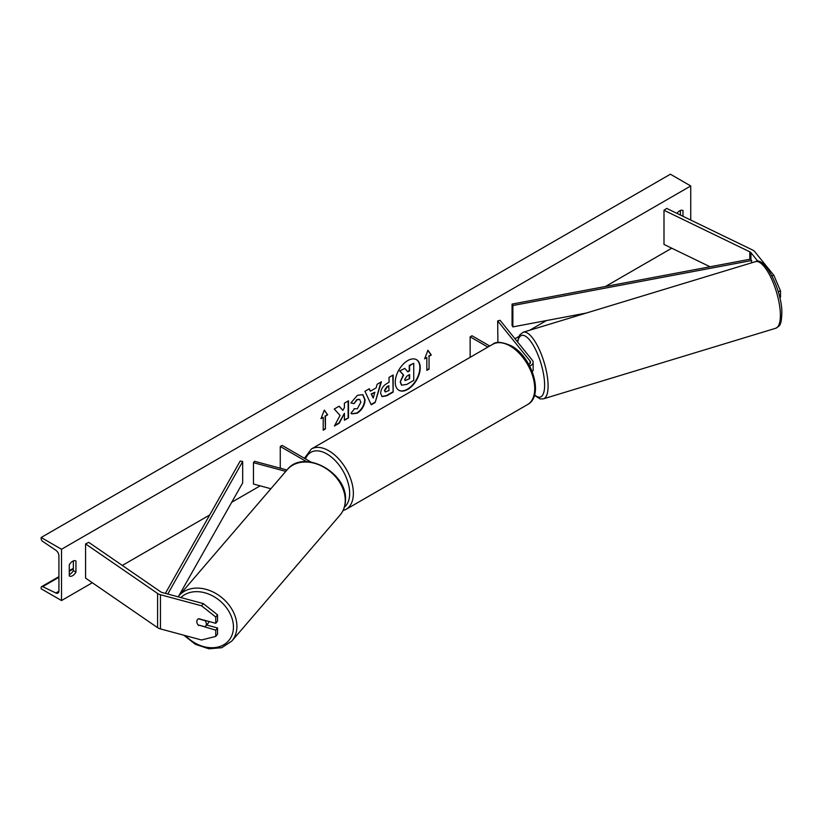 <?xml version="1.0" encoding="UTF-8"?>
<svg xmlns="http://www.w3.org/2000/svg" width="823" height="823" viewBox="0 0 823 823"><rect width="100%" height="100%" fill="white"/><g stroke="black" fill="none" stroke-linecap="round" stroke-linejoin="round"><path stroke-width="1.23" d="M758.004 261.426L750.926 252.661A4.187 2.418 0 0 0 750.092 251.972A4.187 2.418 0 0 0 749.815 251.828L663.996 210.256L663.996 244.441L710.074 266.765M771.953 275.87L773.867 275.355L780.513 290.972L780.513 297.247L779.762 297.442M780.513 290.972L778.198 291.589M773.867 275.355L754.722 251.643A8.374 4.835 0 0 0 753.055 250.264A8.374 4.835 0 0 0 752.51 249.976L666.692 208.404L663.996 210.256M198.682 625.542A5.236 3.878 38.9 0 1 196.79 621.612A5.236 3.878 38.9 0 1 197.458 619.596A5.236 3.878 38.9 0 1 198.682 618.701L215.76 623.299L215.76 617.024L217.529 614.832L203.302 603.598L162.224 592.539A4.187 2.418 180 0 1 161.03 592.056A4.187 2.418 180 0 1 160.783 591.902L88.771 542.357L85.571 543.91L85.571 578.106L157.584 627.651A8.374 4.835 180 0 0 158.078 627.959A8.374 4.835 180 0 0 160.454 628.926L201.532 639.985L215.76 636.416L215.76 630.14L198.991 625.161M217.529 614.832L217.529 621.108L215.76 623.299M215.76 636.416L217.529 634.224L217.529 627.949L206.614 625.007M203.302 603.598L201.532 605.79L160.454 594.731A8.374 4.835 180 0 1 158.078 593.774A8.374 4.835 180 0 1 157.584 593.455L85.571 543.91M217.529 627.949L215.76 630.14M201.532 605.79L215.76 617.024M270.89 488.728L253.463 484.037L253.463 462.67L285.807 471.373M286.97 470.015L254.564 461.291L253.463 462.67M310.991 462.073L282.114 445.397L280.262 446.467L280.262 467.834L281.497 468.544M280.262 446.467L306.629 461.682M529.683 366.029A7.849 4.537 0 0 0 533.15 362.264A7.849 4.537 0 0 0 532.409 360.351L500.065 320.291L497.689 320.929L497.905 342.574M532.234 371.646A7.849 4.537 0 0 0 533.15 369.527L533.15 362.264M528.85 364.486A5.236 3.025 0 0 0 530.526 362.264A5.236 3.025 0 0 0 530.043 360.988L497.689 320.929M470.149 357.326L470.149 336.833L471.991 335.763L489.747 346.01M470.149 336.833L487.895 347.08M532.594 371.214A5.236 1.687 -106.9 0 0 533.181 368.982A5.236 1.687 -106.9 0 0 533.15 368.519M398.733 390.184A17.653 10.195 120 0 0 407.375 389.207A17.653 10.195 120 0 0 418.856 373.817A17.653 10.195 120 0 0 416.376 359.61M407.745 389.413A17.653 10.195 120 0 0 419.277 373.858A17.653 10.195 120 0 0 416.572 359.713A17.653 10.195 120 0 0 407.745 360.587A17.653 10.195 120 0 0 396.202 376.142A17.653 10.195 120 0 0 398.908 390.287A17.653 10.195 120 0 0 407.745 389.413M61.509 549.25L61.509 600.543L41.15 588.784L41.15 587.694A2.356 1.358 60 0 1 41.634 586.624A2.356 1.358 60 0 1 42.673 586.665L55.861 592.992A4.712 2.716 -120 0 0 57.939 593.085A4.712 2.716 -120 0 0 58.917 590.924L58.917 555.875A4.712 2.716 -120 0 0 55.861 550.278L42.673 541.38A2.356 1.358 60 0 1 41.15 538.592L41.15 537.501L61.509 549.25L690.744 185.967L690.744 220.06M61.509 600.543L92.32 582.746M122.318 565.432L209.7 514.982M231.726 502.267L260.171 485.837M514.961 338.747L518.747 336.556M529.642 330.26L546.441 320.569M605.481 286.476L671.763 248.207M354.075 408.681L357.316 408.815L360.844 402.262L359.702 399.433L357.316 399.68L353.972 403.692L350.886 402.931L357.439 395.287L362.881 394.69L365.073 399.772C364.712 405.43 362.11 409.895 357.275 413.167L351.833 413.897L350.989 413.228L354.384 408.918M380.658 393.312L380.658 393.26C380.946 389.032 383.065 385.761 387.026 383.436L389.053 382.263L389.053 377.376L393.157 375.01L393.157 392.108L386.81 395.77L382.016 396.624L380.658 393.312M340.033 415.42L334.426 426.016L339.292 423.197L344.395 413.321L344.395 420.255L348.499 417.889L348.499 400.791L344.395 403.167L344.395 407.58L342.893 410.379L339.169 406.181L334.241 409.021L340.033 415.42M682.977 216.295L682.977 210.534A6.543 3.776 120 0 0 682.915 210.503A6.543 3.776 120 0 0 679.644 210.822A6.543 3.776 120 0 0 676.959 213.373M75.942 561.008L75.942 572.119A6.543 3.776 -60 0 1 69.338 575.997A6.543 3.776 -60 0 1 69.276 575.966L69.276 564.856A6.543 3.776 -60 0 1 72.609 561.296A6.543 3.776 -60 0 1 75.881 560.967A6.543 3.776 -60 0 1 75.942 561.008L75.819 560.936M429.061 356.277L431.283 355.001L427.95 350.259L424.617 358.849L426.839 357.563L426.839 370.381L429.061 369.105L429.061 356.277L429.061 369.105M320.98 418.681L324.313 410.091L327.636 414.833L325.414 416.119L325.414 428.937L323.202 430.223L323.202 417.395L320.98 418.681M370.391 391.182L376.132 387.87L377.171 384.238L381.409 381.79L375.144 402.519L371.214 404.793L364.949 391.295L369.321 388.775L370.391 391.182L369.105 388.898M680.384 215.04L680.384 210.472M73.35 560.936L73.35 570.617A6.543 3.776 -60 0 1 69.276 574.536M41.15 537.501L670.395 174.209L690.744 185.967M73.35 570.617L75.942 572.119M400.204 381.934L403.26 374.866L399.721 370.936L404.834 368.406L407.827 371.873L409.628 370.834L409.628 365.649L413.743 363.272L413.743 380.401L406.727 384.454L401.48 385.143L400.204 381.934L403.63 375.082L400.091 371.152M404.834 368.406L399.721 370.936M407.58 371.584L409.257 370.617L409.257 365.433L413.743 363.272M401.552 385.185L400.575 382.15M428.69 368.889L426.839 369.959M424.833 358.293L426.839 357.563M428.69 356.071L431.283 355.001M430.913 354.785L427.867 350.464M324.231 410.296L327.636 414.833M327.266 414.617L325.414 416.119M325.044 415.903L325.414 428.937M323.202 429.791L325.044 428.721M321.186 418.135L323.202 417.395M339.045 406.243L342.893 410.379M344.395 419.833L348.499 417.889M348.129 417.673L348.129 401.007M334.755 425.398L338.922 422.991L344.395 413.321M392.787 375.226L393.157 392.108M392.787 391.892L386.44 395.554L381.841 396.501M389.053 385.977L387.108 387.098L384.763 390.678L385.257 391.974L389.053 390.493L388.682 385.761L386.738 386.882L384.392 390.462L385.092 391.841M362.686 394.598L364.702 399.556C364.342 405.214 361.739 409.689 356.904 412.951L351.647 413.784M359.507 399.34L356.945 399.474L353.972 403.692M353.602 403.476L350.937 402.828M380.884 382.098L375.144 402.519M374.774 402.313L371.06 404.453M374.866 392.262L371.194 393.96L373.21 398.054L374.866 392.262L371.564 394.176L373.21 398.054M404.71 379.424L405.153 380.586L409.628 378.662L409.628 374.558L406.912 376.121L404.71 379.424M404.988 380.452L409.628 378.662M409.257 378.446L409.257 374.763M198.168 624.935L204.937 626.766A5.236 3.992 -139.3 0 0 205.585 626.2L208.24 623.114A5.236 3.992 -139.3 0 0 208.97 621.468M205.585 626.2A5.236 3.992 -139.3 0 0 206.357 624.06A5.236 3.992 -139.3 0 0 205.061 620.635L198.384 618.834M197.571 619.472A5.236 3.992 -139.3 0 0 196.872 621.509M750.926 252.661L750.926 259.07L512.06 304.088L512.06 325.455L512.873 326.896L512.873 305.518L512.06 304.088M586.274 313.059L512.873 326.896M750.926 259.07L751.738 262.794M751.738 260.51L512.873 305.518M165.372 593.383L240.193 461.045L242.682 461.518L242.682 482.885L178.714 596.027M167.758 594.031L242.682 461.518M749.815 251.828L749.815 259.276M160.454 594.731L160.454 628.926M157.584 593.455L157.584 627.651M530.043 360.988L530.043 363.54M527.522 404.597A34.813 20.102 -120 0 0 532.862 376.697A34.813 20.102 -120 0 0 510.116 346.02A34.813 20.102 -120 0 0 492.71 344.302L311.341 449.008A34.813 20.102 60 0 1 328.747 450.737A34.813 20.102 60 0 1 351.493 481.414A34.813 20.102 60 0 1 346.154 509.303L527.522 404.597C544.445 395.812 532.111 356.873 511.433 345.897C502.184 341.833 495.94 341.298 492.71 344.302M344.405 507.133A32.19 18.59 -120 0 0 347.512 480.961A32.19 18.59 -120 0 0 326.896 453.946A32.19 18.59 -120 0 0 305.508 458.895M780.338 313.162A34.813 11.234 -106.9 0 0 770.925 277.557A34.813 11.234 -106.9 0 0 755.514 261.642C764.413 256.118 781.459 288.873 781.85 311.68C781.562 326.803 779.216 325.805 775.75 328.254A34.813 11.234 -106.9 0 0 780.338 313.162M755.514 261.642L523.222 332.214A34.813 11.234 73.1 0 1 538.633 348.129A34.813 11.234 73.1 0 1 548.046 383.734A34.813 11.234 73.1 0 1 543.458 398.826L775.75 328.254M534.569 394.865A32.19 10.39 -106.9 0 0 544.569 383.086A32.19 10.39 -106.9 0 0 532.018 343.273A32.19 10.39 -106.9 0 0 517.698 342.131M55.861 592.992L58.906 591.243M42.673 586.665L58.917 577.283M69.276 571.306L73.35 568.95M180.916 597.57A32.19 24.515 40.7 0 1 213.743 596.51A32.19 24.515 40.7 0 1 233.444 627.558A32.19 24.515 40.7 0 1 216.356 647.372A32.19 24.515 40.7 0 1 185.494 635.665M231.777 641.096A34.813 26.511 -139.3 0 0 236.921 626.91A34.813 26.511 -139.3 0 0 214.659 592.807A34.813 26.511 -139.3 0 0 178.972 595.729L287.289 469.645A34.813 26.511 40.7 0 1 322.976 466.723A34.813 26.511 40.7 0 1 345.238 500.826A34.813 26.511 40.7 0 1 340.094 515.023L231.777 641.096L221.778 647.701L208.867 648.791L195.421 644.327L183.786 635.202M343.016 510.62L346.154 509.303M304.438 458.277L311.341 449.008M523.222 332.214L519.611 335.002L517.369 341.73M534.425 395.369L540.166 398.918L543.458 398.826M73.35 568.312L69.276 570.658M58.917 576.645L41.634 586.624M287.289 469.645C303.409 448.535 347.625 472.474 345.485 500.24C345.351 505.991 343.551 510.918 340.094 515.023M178.097 596.809L178.972 595.729"/></g></svg>

